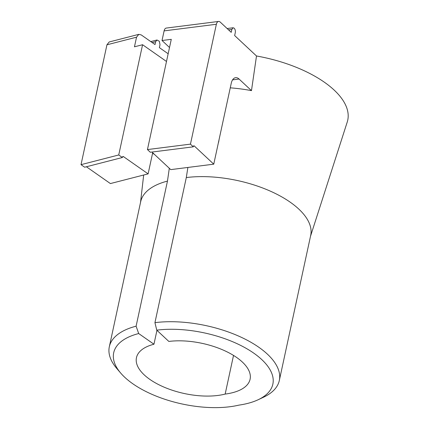<?xml version="1.0" encoding="UTF-8"?>
<svg xmlns="http://www.w3.org/2000/svg" width="429" height="429" viewBox="0 0 429 429"><rect width="100%" height="100%" fill="white"/><g stroke="black" fill="none" stroke-linecap="round" stroke-linejoin="round"><path stroke-width="0.64" d="M156.955 330.335L153.952 344.23L138.69 333.548A77.611 35.618 -167.8 0 0 120.715 373.091A77.611 35.618 -167.8 0 0 124.812 377.348A77.611 35.618 -167.8 0 0 238.915 405.126A77.611 35.618 12.2 0 0 258.065 399.78L263.465 397.254A83.151 38.165 12.2 0 0 279.317 380.512L310.687 235.419A83.151 38.165 -167.8 0 0 272.576 192.16A83.151 38.165 -167.8 0 0 186.304 177.563L154.933 322.656A83.151 38.165 12.2 0 1 241.205 337.253A83.151 38.165 12.2 0 1 279.317 380.512M154.933 322.656L156.762 330.153L168.833 341.436A54.327 24.93 12.2 0 1 225.198 350.97A54.327 24.93 12.2 0 1 250.096 379.236A54.327 24.93 12.2 0 1 225.166 394.074A54.327 24.93 12.2 0 1 144.235 374.892A54.327 24.93 12.2 0 1 136.46 357.673A54.327 24.93 12.2 0 1 153.952 344.23M216.366 24.265L164.109 30.883L162.028 40.508L171.278 39.339L147.442 149.576L190.449 144.133L216.366 24.265A5.545 2.998 82.8 0 1 218.543 21.45A5.545 2.998 82.8 0 1 220.281 22.136L231.204 32.341L231.826 29.451L233.135 27.767L234.175 28.175C235.189 29.328 235.553 30.829 235.28 32.674L234.652 35.564L256.499 55.985L251.474 90.637A91.72 42.096 -167.8 0 0 230.26 87.832M156.762 330.153A77.611 35.618 12.2 0 1 253.164 352.729A77.611 35.618 12.2 0 1 258.065 399.78M187.881 167.449L186.304 177.563M151.952 152.059L170.747 169.621L213.755 164.173L194.214 145.914L193.565 145.994M147.442 149.576L150.316 152.263L193.323 146.82L190.449 144.133M310.505 236.261L347.227 122.083A95.018 43.608 -167.8 0 0 256.499 55.985M219.139 139.275L218.624 142.294A86.481 39.688 -167.8 0 0 218.49 142.289M120.715 373.091L116.838 368.559A83.151 38.165 12.2 0 1 109.32 346.766A83.151 38.165 12.2 0 1 136.1 326.19L167.466 181.097A83.151 38.165 -167.8 0 0 140.691 201.673L109.32 346.766M162.028 40.508L169.509 47.501M225.166 394.074L233.521 355.421M251.474 90.637L239.071 79.043A11.09 6.001 -97.2 0 0 235.596 77.67A11.09 6.001 -97.2 0 0 231.242 83.301L213.755 164.173M194.214 145.914A1.11 0.601 -97.2 0 0 193.865 145.774A1.11 0.601 -97.2 0 0 193.431 146.337L193.323 146.82M168.157 53.77L159.384 47.63L160.006 44.739L159.352 41.302L156.998 39.994L155.647 41.688L155.025 44.573L141.216 34.91L138.792 34.358L109.191 41.972L106.939 44.798L81.022 164.666L84.652 167.208L122.367 157.507L118.736 154.966L142.573 44.723L166.49 61.47M167.466 181.097L169.31 168.275M122.925 156.462L123.407 156.574L122.474 157.025L122.367 157.507M152.681 152.74L148.112 173.868L123.407 156.574L122.549 156.794M138.69 333.548L136.1 326.19M164.109 30.883A5.545 2.998 -97.2 0 1 166.286 28.067L218.543 21.45M142.573 44.723L134.459 46.809L136.54 37.184L138.792 34.358M86.39 166.763L110.398 183.569L148.112 173.868M154.333 154.284L152.558 153.319M81.022 164.666L118.736 154.966M239.071 79.043L232.572 79.864M136.54 37.184L106.939 44.798M231.826 29.451L228.555 29.869M152.172 42.578L155.647 41.688M140.508 202.515L143.677 175.005M227.123 28.529L233.135 27.767M150.767 41.597L156.998 39.994"/></g></svg>
